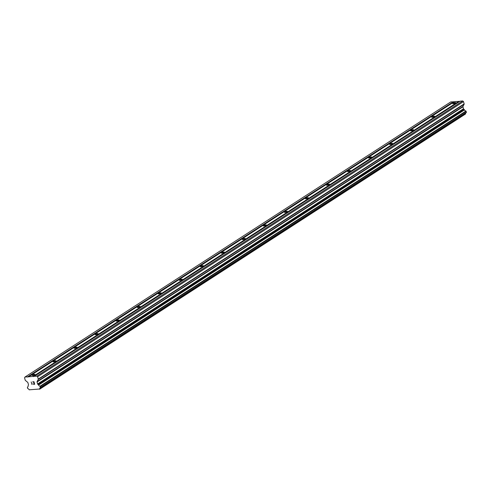 <?xml version="1.0" encoding="UTF-8"?>
<svg xmlns="http://www.w3.org/2000/svg" width="491" height="491" viewBox="0 0 491 491"><rect width="100%" height="100%" fill="white"/><g stroke="black" fill="none" stroke-linecap="round" stroke-linejoin="round"><path stroke-width="0.74" d="M455.409 103.018A1.565 0.387 164.5 0 1 453.758 103.607A1.565 0.387 164.5 0 1 452.647 103.533A1.565 0.387 164.5 0 1 452.911 103.214A1.565 0.387 164.5 0 1 454.556 102.625A1.565 0.387 164.5 0 1 455.666 102.699A1.565 0.387 164.5 0 1 455.409 103.018M434.375 116.606A1.565 0.387 164.5 0 1 432.731 117.196A1.565 0.387 164.5 0 1 431.62 117.128A1.565 0.387 164.5 0 1 431.877 116.803A1.565 0.387 164.5 0 1 433.522 116.22A1.565 0.387 164.5 0 1 434.633 116.287A1.565 0.387 164.5 0 1 434.375 116.606M413.342 130.201A1.565 0.387 164.5 0 1 411.697 130.784A1.565 0.387 164.5 0 1 410.586 130.716A1.565 0.387 164.5 0 1 410.844 130.391A1.565 0.387 164.5 0 1 412.495 129.808A1.565 0.387 164.5 0 1 413.606 129.876A1.565 0.387 164.5 0 1 413.342 130.201M392.309 143.789A1.565 0.387 164.5 0 1 390.664 144.372A1.565 0.387 164.5 0 1 389.553 144.305A1.565 0.387 164.5 0 1 389.817 143.98A1.565 0.387 164.5 0 1 391.462 143.397A1.565 0.387 164.5 0 1 392.573 143.464A1.565 0.387 164.5 0 1 392.309 143.789M371.282 157.378A1.565 0.387 164.5 0 1 369.631 157.961A1.565 0.387 164.5 0 1 368.52 157.893A1.565 0.387 164.5 0 1 368.784 157.568A1.565 0.387 164.5 0 1 370.429 156.985A1.565 0.387 164.5 0 1 371.54 157.052A1.565 0.387 164.5 0 1 371.282 157.378M350.249 170.966A1.565 0.387 164.5 0 1 348.604 171.549A1.565 0.387 164.5 0 1 347.493 171.482A1.565 0.387 164.5 0 1 347.751 171.163A1.565 0.387 164.5 0 1 349.396 170.573A1.565 0.387 164.5 0 1 350.506 170.641A1.565 0.387 164.5 0 1 350.249 170.966M329.216 184.555A1.565 0.387 164.5 0 1 327.571 185.144A1.565 0.387 164.5 0 1 326.46 185.07A1.565 0.387 164.5 0 1 326.718 184.751A1.565 0.387 164.5 0 1 328.362 184.162A1.565 0.387 164.5 0 1 329.479 184.235A1.565 0.387 164.5 0 1 329.216 184.555M308.182 198.143A1.565 0.387 164.5 0 1 306.537 198.732A1.565 0.387 164.5 0 1 305.427 198.659A1.565 0.387 164.5 0 1 305.684 198.339A1.565 0.387 164.5 0 1 307.335 197.75A1.565 0.387 164.5 0 1 308.446 197.824A1.565 0.387 164.5 0 1 308.182 198.143M287.155 211.731A1.565 0.387 164.5 0 1 285.504 212.321A1.565 0.387 164.5 0 1 284.393 212.247A1.565 0.387 164.5 0 1 284.657 211.928A1.565 0.387 164.5 0 1 286.302 211.339A1.565 0.387 164.5 0 1 287.413 211.412A1.565 0.387 164.5 0 1 287.155 211.731M266.122 225.32A1.565 0.387 164.5 0 1 264.477 225.909A1.565 0.387 164.5 0 1 263.36 225.835A1.565 0.387 164.5 0 1 263.624 225.516A1.565 0.387 164.5 0 1 265.269 224.927A1.565 0.387 164.5 0 1 266.38 225.001A1.565 0.387 164.5 0 1 266.122 225.32M245.089 238.908A1.565 0.387 164.5 0 1 243.444 239.498A1.565 0.387 164.5 0 1 242.333 239.424A1.565 0.387 164.5 0 1 242.591 239.105A1.565 0.387 164.5 0 1 244.236 238.516A1.565 0.387 164.5 0 1 245.353 238.589A1.565 0.387 164.5 0 1 245.089 238.908M224.056 252.497A1.565 0.387 164.5 0 1 222.411 253.086A1.565 0.387 164.5 0 1 221.3 253.018A1.565 0.387 164.5 0 1 221.558 252.693A1.565 0.387 164.5 0 1 223.209 252.11A1.565 0.387 164.5 0 1 224.319 252.178A1.565 0.387 164.5 0 1 224.056 252.497M203.029 266.091A1.565 0.387 164.5 0 1 201.378 266.674A1.565 0.387 164.5 0 1 200.267 266.607A1.565 0.387 164.5 0 1 200.531 266.282A1.565 0.387 164.5 0 1 202.175 265.699A1.565 0.387 164.5 0 1 203.286 265.766A1.565 0.387 164.5 0 1 203.029 266.091M181.995 279.68A1.565 0.387 164.5 0 1 180.35 280.263A1.565 0.387 164.5 0 1 179.233 280.195A1.565 0.387 164.5 0 1 179.497 279.87A1.565 0.387 164.5 0 1 181.142 279.287A1.565 0.387 164.5 0 1 182.253 279.354A1.565 0.387 164.5 0 1 181.995 279.68M160.962 293.268A1.565 0.387 164.5 0 1 159.317 293.851A1.565 0.387 164.5 0 1 158.206 293.784A1.565 0.387 164.5 0 1 158.464 293.458A1.565 0.387 164.5 0 1 160.109 292.875A1.565 0.387 164.5 0 1 161.226 292.943A1.565 0.387 164.5 0 1 160.962 293.268M139.929 306.857A1.565 0.387 164.5 0 1 138.284 307.44A1.565 0.387 164.5 0 1 137.173 307.372A1.565 0.387 164.5 0 1 137.431 307.053A1.565 0.387 164.5 0 1 139.082 306.464A1.565 0.387 164.5 0 1 140.193 306.531A1.565 0.387 164.5 0 1 139.929 306.857M118.902 320.445A1.565 0.387 164.5 0 1 117.251 321.034A1.565 0.387 164.5 0 1 116.14 320.961A1.565 0.387 164.5 0 1 116.404 320.641A1.565 0.387 164.5 0 1 118.049 320.052A1.565 0.387 164.5 0 1 119.16 320.126A1.565 0.387 164.5 0 1 118.902 320.445M97.869 334.033A1.565 0.387 164.5 0 1 96.224 334.623A1.565 0.387 164.5 0 1 95.107 334.549A1.565 0.387 164.5 0 1 95.371 334.23A1.565 0.387 164.5 0 1 97.015 333.641A1.565 0.387 164.5 0 1 98.126 333.714A1.565 0.387 164.5 0 1 97.869 334.033M76.835 347.622A1.565 0.387 164.5 0 1 75.191 348.211A1.565 0.387 164.5 0 1 74.08 348.137A1.565 0.387 164.5 0 1 74.337 347.818A1.565 0.387 164.5 0 1 75.982 347.229A1.565 0.387 164.5 0 1 77.099 347.303A1.565 0.387 164.5 0 1 76.835 347.622M55.802 361.21A1.565 0.387 164.5 0 1 54.157 361.799A1.565 0.387 164.5 0 1 53.046 361.726A1.565 0.387 164.5 0 1 53.304 361.407A1.565 0.387 164.5 0 1 54.955 360.817A1.565 0.387 164.5 0 1 56.066 360.891A1.565 0.387 164.5 0 1 55.802 361.21M34.775 374.799A1.565 0.387 164.5 0 1 33.124 375.388A1.565 0.387 164.5 0 1 32.013 375.314A1.565 0.387 164.5 0 1 32.277 374.995A1.565 0.387 164.5 0 1 33.922 374.406A1.565 0.387 164.5 0 1 35.033 374.48A1.565 0.387 164.5 0 1 34.775 374.799M459.742 101.416L454.537 101.594L28.644 376.775L36.85 376.131L37.611 376.763L38.255 379.077A0.577 0.442 57.1 0 1 38.224 379.469L37.083 381.581A0.577 0.442 -122.9 0 0 37.058 381.973L37.604 383.956A0.577 0.442 -122.9 0 0 37.85 384.324L38.617 385.048A1.59 1.209 -122.9 0 0 40.029 386.214L40.428 387.675A1.59 1.209 -122.9 0 0 40.164 387.792A1.59 1.209 -122.9 0 0 39.716 389.001L29.184 389.817A1.59 1.209 -122.9 0 0 27.778 388.657L27.367 387.203A1.59 1.209 -122.9 0 0 27.637 387.086A1.59 1.209 -122.9 0 0 28.085 385.871L28.435 385.061A0.577 0.442 -122.9 0 0 28.46 384.668L27.913 382.685A0.577 0.442 -122.9 0 0 27.674 382.317L25.434 380.47A0.577 0.442 57.1 0 1 25.194 380.095L24.55 377.782L24.937 377.063L28.644 376.775M40.514 387.614L466.37 112.476L465.922 111.034A1.59 1.209 -122.9 0 1 464.511 109.867L463.737 109.149A0.577 0.442 -122.9 0 1 463.498 108.775L462.952 106.793A0.577 0.442 -122.9 0 1 462.976 106.4L464.118 104.295A0.577 0.442 -122.9 0 0 464.148 103.902L463.504 101.582L462.743 100.956L460.147 101.158L34.26 376.333M465.824 112.826A1.59 1.209 -122.9 0 0 465.603 113.82L39.716 389.001M39.605 389.253L465.603 113.82M454.132 101.858L450.83 101.883L24.937 377.063M34.499 384.109L34.217 383.084L34.505 384.109L33.376 384.201M34.217 383.09L33.603 383.133L34.217 383.084M33.56 382.968L34.174 382.919L33.885 381.894L32.762 381.98L33.885 381.894L34.167 382.919M33.425 384.367L34.695 384.269L33.425 384.367M32.719 381.814L33.983 381.71L34.695 384.269M32.24 383.778L31.903 384.484M31.166 381.93L31.927 384.146M466.432 112.408L40.538 387.589L466.438 112.396M459.288 101.453L33.394 376.634M459.036 101.244L33.142 376.419M462.743 100.956L36.85 376.131M463.504 101.582L37.611 376.763M464.351 109.653L38.458 384.827M464.511 109.867L38.617 385.048M465.548 113.98L39.654 389.154M453.426 101.68L27.533 376.861M453.678 101.889L27.784 377.07M464.148 103.902L38.255 379.077M464.118 104.295L38.224 379.469M462.976 106.4L37.083 381.581M462.952 106.793L37.058 381.973M463.498 108.775L37.604 383.956M463.737 109.149L37.85 384.324M465.922 111.034L40.029 386.214M466.069 111.101L40.176 386.282M466.076 111.107L40.188 386.282M466.198 111.291L40.305 386.472M466.45 112.2L40.557 387.381M466.37 112.476L40.477 387.651"/></g></svg>
